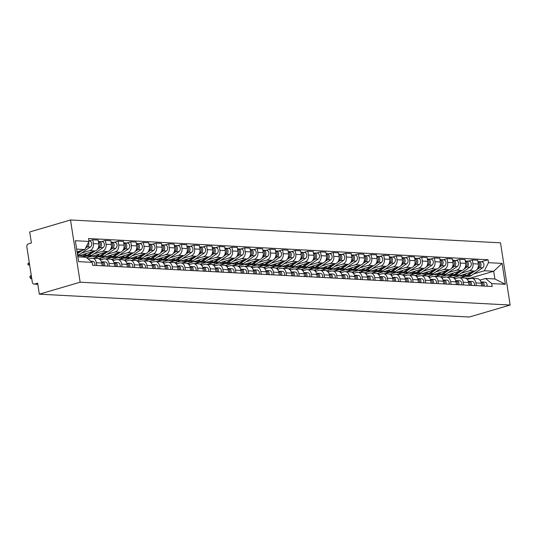 <?xml version="1.0" encoding="UTF-8"?>
<svg xmlns="http://www.w3.org/2000/svg" width="537" height="537" viewBox="0 0 537 537"><rect width="100%" height="100%" fill="white"/><g stroke="black" fill="none" stroke-linecap="round" stroke-linejoin="round"><path stroke-width="0.81" d="M37.798 284.301L34.099 284.107A2.551 1.973 -87 0 1 32.301 282.12L26.85 246.913A2.551 1.973 -87 0 1 28.401 243.852L31.401 242.972L29.696 231.964L70.515 219.982L80.141 282.193L510.15 305.036L469.331 317.018L39.322 294.175L80.141 282.193M510.15 305.036L500.518 242.825L70.515 219.982M34.099 284.107A2.551 1.973 -87 0 0 34.623 284.039L37.785 284.207M39.322 294.175L37.617 283.16L34.623 284.039M453.215 277.649L474.742 271.064A5.873 4.531 -87 0 0 478.306 264.036L477.722 260.237L472.365 259.955L472.956 263.748A5.873 4.531 93 0 1 469.392 270.776L461.082 273.219M475.923 282.912L481.273 283.194A5.873 4.531 -87 0 0 477.138 278.636L471.781 278.354A5.873 4.531 93 0 1 475.923 282.912L476.346 285.657M481.273 283.194L481.696 285.939M468.365 261.13L472.365 259.955M442.199 278.052L441.931 276.307M467.291 279.462L470.587 278.495A5.873 4.531 93 0 1 471.781 278.354M452.852 275.635L447.912 277.085M440.562 276.978L462.089 270.393A5.873 4.531 -87 0 0 465.653 263.365L465.069 259.566L459.712 259.284L460.303 263.076A5.873 4.531 93 0 1 456.739 270.104L448.429 272.548M469.043 285.268L468.62 282.522A5.873 4.531 -87 0 0 464.485 277.965L459.128 277.676A5.873 4.531 93 0 1 463.27 282.24L463.693 284.986M455.718 260.458L459.712 259.284M429.553 277.381L429.278 275.635M454.644 278.784L457.933 277.824A5.873 4.531 93 0 1 459.128 277.676M440.199 274.957L435.259 276.407M427.908 276.307L449.442 269.722A5.873 4.531 -87 0 0 453 262.687L452.416 258.894L447.059 258.612L447.65 262.405A5.873 4.531 93 0 1 444.086 269.433L435.776 271.876M456.396 284.597L455.967 281.851A5.873 4.531 -87 0 0 451.832 277.293L446.475 277.005A5.873 4.531 93 0 1 450.617 281.569L451.04 284.315M443.065 259.787L447.059 258.612M416.9 276.709L416.625 274.964M441.991 278.112L445.28 277.146A5.873 4.531 93 0 1 446.475 277.005M427.546 274.286L422.606 275.736M415.255 275.635L436.789 269.044A5.873 4.531 -87 0 0 440.353 262.016L439.763 258.223L434.413 257.941L434.997 261.734A5.873 4.531 93 0 1 431.433 268.762L423.122 271.205M443.743 283.925L443.314 281.18A5.873 4.531 -87 0 0 439.179 276.615L433.829 276.333A5.873 4.531 93 0 1 437.964 280.891L438.387 283.643M430.412 259.109L434.413 257.941M404.247 276.038L403.978 274.293M429.338 277.441L432.627 276.474A5.873 4.531 93 0 1 433.829 276.333M414.9 273.615L409.953 275.065M402.602 274.964L424.136 268.372A5.873 4.531 -87 0 0 427.7 261.344L427.11 257.552L421.76 257.263L422.344 261.063A5.873 4.531 93 0 1 418.779 268.091L410.469 270.527M431.09 283.254L430.667 280.509A5.873 4.531 -87 0 0 426.526 275.944L421.176 275.662A5.873 4.531 93 0 1 425.311 280.22L425.734 282.965M417.759 258.438L421.76 257.263M391.594 275.36L391.325 273.622M416.685 276.77L419.974 275.803A5.873 4.531 93 0 1 421.176 275.662M402.247 272.944L397.306 274.394M389.949 274.293L411.483 267.701A5.873 4.531 -87 0 0 415.047 260.673L414.457 256.881L409.107 256.592L409.691 260.391A5.873 4.531 93 0 1 406.133 267.419L397.816 269.856M418.437 282.583L418.014 279.831A5.873 4.531 -87 0 0 413.873 275.273L408.523 274.991A5.873 4.531 93 0 1 412.658 279.549L413.087 282.294M405.106 257.767L409.107 256.592M378.941 274.689L378.672 272.944M404.032 276.099L407.321 275.132A5.873 4.531 93 0 1 408.523 274.991M389.594 272.272L384.653 273.722M377.303 273.622L398.83 267.03A5.873 4.531 -87 0 0 402.394 260.002L401.804 256.209L396.454 255.921L397.044 259.72A5.873 4.531 93 0 1 393.48 266.748L385.163 269.185M405.784 281.912L405.361 279.159A5.873 4.531 -87 0 0 401.22 274.602L395.87 274.32A5.873 4.531 93 0 1 400.005 278.878L400.434 281.623M392.453 257.095L396.454 255.921M366.288 274.018L366.019 272.272M391.379 275.427L394.675 274.461A5.873 4.531 93 0 1 395.87 274.32M376.94 271.601L372 273.051M364.65 272.944L386.177 266.359A5.873 4.531 -87 0 0 389.741 259.331L389.157 255.531L383.801 255.25L384.391 259.042A5.873 4.531 93 0 1 380.827 266.077L372.517 268.513M393.131 281.234L392.708 278.488A5.873 4.531 -87 0 0 388.573 273.93L383.217 273.648A5.873 4.531 93 0 1 387.358 278.206L387.781 280.952M379.8 256.424L383.801 255.25M353.635 273.346L353.366 271.601M378.726 274.756L382.022 273.789A5.873 4.531 93 0 1 383.217 273.648M364.287 270.93L359.347 272.38M351.997 272.272L373.524 265.687A5.873 4.531 -87 0 0 377.088 258.659L376.504 254.86L371.148 254.578L371.738 258.371A5.873 4.531 93 0 1 368.174 265.399L359.864 267.842M380.485 280.562L380.055 277.817A5.873 4.531 -87 0 0 375.92 273.259L370.564 272.971A5.873 4.531 93 0 1 374.705 277.535L375.128 280.28M367.154 255.753L371.148 254.578M340.988 272.675L340.713 270.93M366.08 274.085L369.369 273.118A5.873 4.531 93 0 1 370.564 272.971M351.634 270.252L346.694 271.709M339.344 271.601L360.877 265.016A5.873 4.531 -87 0 0 364.435 257.982L363.851 254.189L358.494 253.907L359.085 257.7A5.873 4.531 93 0 1 355.521 264.728L347.211 267.171M367.832 279.891L367.402 277.146A5.873 4.531 -87 0 0 363.267 272.588L357.911 272.299A5.873 4.531 93 0 1 362.052 276.864L362.475 279.609M354.501 255.082L358.494 253.907M328.335 272.004L328.067 270.259M353.427 273.407L356.716 272.447A5.873 4.531 93 0 1 357.911 272.299M338.981 269.581L334.041 271.031M326.691 270.93L348.224 264.345A5.873 4.531 -87 0 0 351.789 257.31L351.198 253.518L345.848 253.236L346.432 257.028A5.873 4.531 93 0 1 342.868 264.056L334.558 266.5M355.179 279.22L354.749 276.474A5.873 4.531 -87 0 0 350.614 271.917L345.264 271.628A5.873 4.531 93 0 1 349.399 276.186L349.822 278.938M341.847 254.41L345.848 253.236M315.682 271.333L315.414 269.587M340.773 272.736L344.063 271.769A5.873 4.531 93 0 1 345.264 271.628M326.335 268.909L321.388 270.359M314.038 270.259L335.571 263.667A5.873 4.531 -87 0 0 339.136 256.639L338.545 252.846L333.195 252.565L333.779 256.357A5.873 4.531 93 0 1 330.215 263.385L321.905 265.822M342.525 278.549L342.103 275.803A5.873 4.531 -87 0 0 337.961 271.239L332.611 270.957A5.873 4.531 93 0 1 336.746 275.515L337.176 278.267M329.194 253.733L333.195 252.565M303.029 270.661L302.761 268.916M328.12 272.064L331.41 271.098A5.873 4.531 93 0 1 332.611 270.957M313.682 268.238L308.741 269.688M301.391 269.587L322.918 262.996A5.873 4.531 -87 0 0 326.483 255.968L325.892 252.175L320.542 251.887L321.126 255.686A5.873 4.531 93 0 1 317.568 262.714L309.252 265.15M329.872 277.877L329.45 275.132A5.873 4.531 -87 0 0 325.308 270.567L319.958 270.286A5.873 4.531 93 0 1 324.093 274.843L324.523 277.589M316.541 253.061L320.542 251.887M290.376 269.983L290.108 268.245M315.467 271.393L318.763 270.426A5.873 4.531 93 0 1 319.958 270.286M301.029 267.567L296.088 269.017M288.738 268.916L310.265 262.325A5.873 4.531 -87 0 0 313.83 255.297L313.246 251.504L307.889 251.215L308.48 255.015A5.873 4.531 93 0 1 304.915 262.043L296.605 264.479M317.219 277.206L316.796 274.454A5.873 4.531 -87 0 0 312.662 269.896L307.305 269.614A5.873 4.531 93 0 1 311.447 274.172L311.869 276.917M303.888 252.39L307.889 251.215M277.723 269.312L277.454 267.567M302.814 270.722L306.11 269.755A5.873 4.531 93 0 1 307.305 269.614M288.376 266.896L283.435 268.346M276.085 268.245L297.612 261.653A5.873 4.531 -87 0 0 301.176 254.625L300.592 250.826L295.236 250.544L295.827 254.337A5.873 4.531 93 0 1 292.262 261.371L283.952 263.808M304.566 276.535L304.143 273.783A5.873 4.531 -87 0 0 300.008 269.225L294.652 268.943A5.873 4.531 93 0 1 298.794 273.501L299.216 276.246M291.235 251.719L295.236 250.544M265.077 268.641L264.801 266.896M290.168 270.051L293.457 269.084A5.873 4.531 93 0 1 294.652 268.943M275.723 266.224L270.782 267.674M263.432 267.567L284.959 260.982A5.873 4.531 -87 0 0 288.523 253.954L287.939 250.155L282.583 249.873L283.174 253.665A5.873 4.531 93 0 1 279.609 260.7L271.299 263.137M291.92 275.857L291.49 273.111A5.873 4.531 -87 0 0 287.355 268.554L281.999 268.272A5.873 4.531 93 0 1 286.14 272.83L286.563 275.575M278.589 251.048L282.583 249.873M252.424 267.97L252.148 266.224M277.515 269.379L280.804 268.413A5.873 4.531 93 0 1 281.999 268.272M263.07 265.553L258.129 267.003M250.779 266.896L272.313 260.311A5.873 4.531 -87 0 0 275.877 253.283L275.286 249.483L269.936 249.202L270.52 252.994A5.873 4.531 93 0 1 266.956 260.022L258.646 262.465M279.267 275.186L278.837 272.44A5.873 4.531 -87 0 0 274.702 267.882L269.352 267.594A5.873 4.531 93 0 1 273.487 272.158L273.91 274.904M265.936 250.376L269.936 249.202M239.77 267.298L239.502 265.553M264.862 268.701L268.151 267.741A5.873 4.531 93 0 1 269.352 267.594M250.423 264.875L245.476 266.325M238.126 266.224L259.66 259.639A5.873 4.531 -87 0 0 263.224 252.605L262.633 248.812L257.283 248.53L257.867 252.323A5.873 4.531 93 0 1 254.303 259.351L245.993 261.794M266.614 274.514L266.191 271.769A5.873 4.531 -87 0 0 262.049 267.211L256.699 266.923A5.873 4.531 93 0 1 260.834 271.487L261.257 274.232M253.283 249.705L257.283 248.53M227.117 266.627L226.849 264.882M252.209 268.03L255.498 267.064A5.873 4.531 93 0 1 256.699 266.923M237.77 264.204L232.83 265.654M225.473 265.553L247.007 258.962A5.873 4.531 -87 0 0 250.571 251.934L249.98 248.141L244.63 247.859L245.214 251.652A5.873 4.531 93 0 1 241.657 258.68L233.34 261.123M253.961 273.843L253.538 271.098A5.873 4.531 -87 0 0 249.396 266.54L244.046 266.251A5.873 4.531 93 0 1 248.181 270.809L248.611 273.561M240.63 249.027L244.63 247.859M214.464 265.956L214.196 264.211M239.556 267.359L242.845 266.392A5.873 4.531 93 0 1 244.046 266.251M225.117 263.533L220.177 264.983M212.827 264.882L234.354 258.29A5.873 4.531 -87 0 0 237.918 251.262L237.327 247.47L231.977 247.181L232.568 250.98A5.873 4.531 93 0 1 229.004 258.008L220.687 260.445M241.308 273.172L240.885 270.426A5.873 4.531 -87 0 0 236.743 265.862L231.393 265.58A5.873 4.531 93 0 1 235.528 270.138L235.958 272.883M227.977 248.356L231.977 247.181M201.811 265.285L201.543 263.539M226.903 266.688L230.198 265.721A5.873 4.531 93 0 1 231.393 265.58M212.464 262.862L207.524 264.311M200.173 264.211L221.7 257.619A5.873 4.531 -87 0 0 225.265 250.591L224.681 246.798L219.324 246.51L219.915 250.309A5.873 4.531 93 0 1 216.351 257.337L208.041 259.774M228.655 272.501L228.232 269.755A5.873 4.531 -87 0 0 224.097 265.191L218.74 264.909A5.873 4.531 93 0 1 222.882 269.467L223.305 272.212M215.324 247.685L219.324 246.51M189.158 264.607L188.89 262.862M214.25 266.016L217.545 265.05A5.873 4.531 93 0 1 218.74 264.909M199.811 262.19L194.871 263.64M187.52 263.539L209.047 256.948A5.873 4.531 -87 0 0 212.612 249.92L212.028 246.127L206.671 245.839L207.262 249.638A5.873 4.531 93 0 1 203.698 256.666L195.387 259.103M216.008 271.829L215.579 269.077A5.873 4.531 -87 0 0 211.444 264.519L206.087 264.238A5.873 4.531 93 0 1 210.229 268.795L210.652 271.541M202.677 247.013L206.671 245.839M176.512 263.935L176.237 262.19M201.603 265.345L204.892 264.379A5.873 4.531 93 0 1 206.087 264.238M187.158 261.519L182.218 262.969M174.867 262.862L196.401 256.277A5.873 4.531 -87 0 0 199.959 249.249L199.375 245.449L194.018 245.167L194.609 248.96A5.873 4.531 93 0 1 191.044 255.995L182.734 258.431M203.355 271.151L202.926 268.406A5.873 4.531 -87 0 0 198.791 263.848L193.434 263.566A5.873 4.531 93 0 1 197.576 268.124L197.999 270.87M190.024 246.342L194.018 245.167M163.859 263.264L163.59 261.519M188.95 264.674L192.239 263.707A5.873 4.531 93 0 1 193.434 263.566M174.505 260.848L169.564 262.298M162.214 262.19L183.748 255.605A5.873 4.531 -87 0 0 187.312 248.577L186.722 244.778L181.372 244.496L181.956 248.289A5.873 4.531 93 0 1 178.391 255.317L170.081 257.76M190.702 270.48L190.273 267.735A5.873 4.531 -87 0 0 186.138 263.177L180.788 262.888A5.873 4.531 93 0 1 184.923 267.453L185.346 270.198M177.371 245.671L181.372 244.496M151.206 262.593L150.937 260.848M176.297 264.003L179.586 263.036A5.873 4.531 93 0 1 180.788 262.888M161.859 260.177L156.911 261.626M149.561 261.519L171.095 254.934A5.873 4.531 -87 0 0 174.659 247.906L174.069 244.107L168.719 243.825L169.303 247.617A5.873 4.531 93 0 1 165.738 254.645L157.428 257.089M178.049 269.809L177.626 267.064A5.873 4.531 -87 0 0 173.485 262.506L168.135 262.217A5.873 4.531 93 0 1 172.27 266.782L172.699 269.527M164.718 245L168.719 243.825M138.553 261.922L138.284 260.177M163.644 263.325L166.933 262.365A5.873 4.531 93 0 1 168.135 262.217M149.205 259.499L144.265 260.948M136.915 260.848L158.442 254.263A5.873 4.531 -87 0 0 162.006 247.228L161.415 243.436L156.066 243.154L156.65 246.946A5.873 4.531 93 0 1 153.092 253.974L144.775 256.418M165.396 269.138L164.973 266.392A5.873 4.531 -87 0 0 160.832 261.834L155.482 261.546A5.873 4.531 93 0 1 159.617 266.104L160.046 268.856M152.065 244.328L156.066 243.154M125.9 261.25L125.631 259.505M150.991 262.653L154.28 261.687A5.873 4.531 93 0 1 155.482 261.546M136.552 258.827L131.612 260.277M124.262 260.177L145.789 253.585A5.873 4.531 -87 0 0 149.353 246.557L148.762 242.764L143.413 242.482L144.003 246.275A5.873 4.531 93 0 1 140.439 253.303L132.122 255.74M152.743 268.466L152.32 265.721A5.873 4.531 -87 0 0 148.178 261.157L142.829 260.875A5.873 4.531 93 0 1 146.963 265.432L147.393 268.185M139.412 243.65L143.413 242.482M113.247 260.579L112.978 258.834M138.338 261.982L141.634 261.016A5.873 4.531 93 0 1 142.829 260.875M123.899 258.156L118.959 259.606M111.609 259.505L133.136 252.914A5.873 4.531 -87 0 0 136.7 245.886L136.116 242.093L130.76 241.804L131.35 245.604A5.873 4.531 93 0 1 127.786 252.632L119.476 255.068M140.09 267.795L139.667 265.05A5.873 4.531 -87 0 0 135.532 260.485L130.176 260.203A5.873 4.531 93 0 1 134.317 264.761L134.74 267.507M126.759 242.979L130.76 241.804M100.594 259.901L100.325 258.163M125.685 261.311L128.981 260.344A5.873 4.531 93 0 1 130.176 260.203M111.246 257.485L106.306 258.935M98.956 258.834L120.483 252.242A5.873 4.531 -87 0 0 124.047 245.214L123.463 241.422L118.106 241.133L118.697 244.932A5.873 4.531 93 0 1 115.133 251.96L106.823 254.397M127.444 267.124L127.014 264.372A5.873 4.531 -87 0 0 122.879 259.814L117.522 259.532A5.873 4.531 93 0 1 121.664 264.09L122.087 266.835M114.112 242.308L118.106 241.133M87.873 258.774L87.672 257.485M113.038 260.64L116.328 259.673A5.873 4.531 93 0 1 117.522 259.532M98.593 256.814L93.653 258.263M86.672 257.78L107.836 251.571A5.873 4.531 -87 0 0 111.394 244.543L110.81 240.751L105.46 240.462L106.044 244.254A5.873 4.531 93 0 1 102.48 251.289L94.17 253.726M114.79 266.453L114.361 263.701A5.873 4.531 -87 0 0 110.226 259.143L104.869 258.861A5.873 4.531 93 0 1 109.011 263.419L109.434 266.164M101.459 241.637L105.46 240.462M100.385 259.968L103.675 259.002A5.873 4.531 93 0 1 104.869 258.861M85.94 256.142L82.732 257.082M77.704 256.028L95.183 250.9A5.873 4.531 -87 0 0 98.748 243.872L98.157 240.073L92.807 239.791L93.391 243.583A5.873 4.531 93 0 1 89.827 250.618L81.517 253.055M102.137 265.775L101.715 263.029A5.873 4.531 -87 0 0 97.573 258.472L92.223 258.19A5.873 4.531 93 0 1 96.358 262.747L96.781 265.493M88.88 240.945L92.807 239.791M88.303 259.129L91.022 258.331A5.873 4.531 93 0 1 92.223 258.19M98.915 258.572L98.043 258.525M111.568 259.243L110.696 259.196M124.222 259.921L123.342 259.874M136.875 260.593L135.995 260.546M149.521 261.264L148.648 261.217M162.174 261.935L161.301 261.888M174.827 262.606L173.954 262.559M187.48 263.278L186.608 263.231M200.133 263.949L199.261 263.902M212.786 264.62L211.907 264.58M225.439 265.298L224.56 265.251M238.086 265.969L237.213 265.922M250.739 266.641L249.866 266.594M263.392 267.312L262.519 267.265M276.045 267.983L275.172 267.936M288.698 268.654L287.819 268.607M301.351 269.326L300.472 269.279M313.997 270.004L313.125 269.957M326.65 270.675L325.778 270.628M339.303 271.346L338.431 271.299M351.957 272.017L351.084 271.97M364.61 272.689L363.737 272.642M377.263 273.36L376.383 273.313M389.916 274.031L389.036 273.984M402.562 274.702L401.689 274.662M415.215 275.38L414.342 275.333M427.868 276.052L426.996 276.005M440.521 276.723L439.649 276.676M453.174 277.394L452.295 277.347M469.868 278.703L469.801 278.28L493.691 271.266L484.361 270.769L473.728 273.89M465.505 276.307L460.565 277.757M469.801 278.28L464.948 278.018M479.944 280.133L485.555 278.481L494.886 278.978L493.691 271.266L502.095 263.392L505.33 284.295L491.704 283.576L485.555 278.481M77.825 256.82L86.048 257.257L92.189 262.351L92.646 265.271L492.161 286.496L491.704 283.576M92.189 262.351L78.57 261.626L75.334 240.724L88.954 241.449L84.853 249.544L76.63 249.108M484.361 270.769L488.469 262.674L488.019 259.747L88.504 238.522L88.954 241.449M488.469 262.674L502.095 263.392M77.053 251.833L84.853 249.544M481.018 261.801L488.019 259.747M454.852 278.723L454.584 276.978M505.33 284.295L494.886 278.978M480.971 281.965A3.195 2.463 93 0 1 482.696 285.993A1.53 1.181 93 0 0 482.776 284.388M480.951 281.912L481.904 281.959A3.195 2.463 93 0 1 484.072 286.067M480.944 281.905L484.824 282.12A3.195 2.463 93 0 1 486.992 286.221M479.548 265.734A1.53 1.181 -87 0 0 479.635 264.11M464.633 276.206A7.659 5.914 -87 0 0 465.324 276.293A7.659 5.914 -87 0 0 468.371 275.4L474.721 271.071M465.324 276.293L468.244 276.448A7.659 5.914 -87 0 0 471.291 275.555L482.615 267.835A3.195 2.463 -87 0 0 483.931 264.311A3.195 2.463 -87 0 0 481.682 261.834L478.762 261.68A3.195 2.463 -87 0 0 478.111 261.761L478.024 261.754M476.896 269.587L479.695 267.681A3.195 2.463 -87 0 0 481.011 264.157A3.195 2.463 -87 0 0 478.762 261.68M459.249 275.609A7.659 5.914 -87 0 0 461.021 276.065L463.941 276.219A7.659 5.914 -87 0 0 466.989 275.327L472.117 271.836M461.021 276.065A7.659 5.914 -87 0 0 464.069 275.172L466.586 273.461M477.883 267.903L478.313 267.607A3.195 2.463 -87 0 0 479.675 264.452A3.195 2.463 -87 0 0 477.95 261.727M468.318 281.294A3.195 2.463 93 0 1 470.043 285.322A1.53 1.181 93 0 0 470.123 283.717M468.298 281.24L469.251 281.287A3.195 2.463 93 0 1 471.419 285.395M468.298 281.234L472.171 281.442A3.195 2.463 93 0 1 474.339 285.55M455.665 280.623A3.195 2.463 93 0 1 457.39 284.65A1.53 1.181 93 0 0 457.47 283.046M461.686 284.878A3.195 2.463 93 0 0 459.518 280.77L456.598 280.616A3.195 2.463 93 0 1 458.766 284.724M466.895 265.063A1.53 1.181 -87 0 0 466.982 263.432M451.986 275.535A7.659 5.914 -87 0 0 452.671 275.622A7.659 5.914 -87 0 0 455.718 274.729L462.075 270.4M452.671 275.622L455.591 275.776A7.659 5.914 -87 0 0 458.638 274.884L469.962 267.164A3.195 2.463 -87 0 0 471.278 263.64A3.195 2.463 -87 0 0 469.029 261.163L466.109 261.009A3.195 2.463 -87 0 0 465.458 261.083L465.371 261.083M464.243 268.916L467.042 267.01A3.195 2.463 -87 0 0 468.358 263.486A3.195 2.463 -87 0 0 466.109 261.009M446.596 274.937A7.659 5.914 -87 0 0 448.368 275.394L451.288 275.548A7.659 5.914 -87 0 0 454.342 274.655L459.464 271.165M448.368 275.394A7.659 5.914 -87 0 0 451.422 274.494L453.933 272.783M465.23 267.231L465.666 266.936A3.195 2.463 -87 0 0 467.022 263.781A3.195 2.463 -87 0 0 465.297 261.049M454.242 264.392A1.53 1.181 -87 0 0 454.329 262.761M439.333 274.863A7.659 5.914 -87 0 0 440.018 274.951A7.659 5.914 -87 0 0 443.065 274.051L449.422 269.722L444.086 269.433M440.018 274.951L442.938 275.105A7.659 5.914 -87 0 0 445.985 274.206L457.309 266.493A3.195 2.463 -87 0 0 458.625 262.969A3.195 2.463 -87 0 0 456.376 260.492L453.456 260.338A3.195 2.463 -87 0 0 452.805 260.411L452.718 260.411M451.59 268.245L454.389 266.339A3.195 2.463 -87 0 0 455.705 262.815A3.195 2.463 -87 0 0 453.456 260.338M433.943 274.266A7.659 5.914 -87 0 0 435.722 274.722L438.642 274.877A7.659 5.914 -87 0 0 441.689 273.977L446.811 270.494M435.722 274.722A7.659 5.914 -87 0 0 438.769 273.823L441.28 272.111M452.577 266.56L453.013 266.265A3.195 2.463 -87 0 0 454.369 263.11A3.195 2.463 -87 0 0 452.644 260.378M443.012 279.952A3.195 2.463 93 0 1 444.737 283.979A1.53 1.181 93 0 0 444.817 282.368M449.039 284.207A3.195 2.463 93 0 0 446.871 280.099L443.951 279.945A3.195 2.463 93 0 1 446.119 284.053M430.359 279.274A3.195 2.463 93 0 1 432.084 283.308A1.53 1.181 93 0 0 432.164 281.697M436.386 283.536A3.195 2.463 93 0 0 434.218 279.428L431.298 279.274A3.195 2.463 93 0 1 433.466 283.382M417.705 278.602A3.195 2.463 93 0 1 419.437 282.637A1.53 1.181 93 0 0 419.518 281.026M423.733 282.865A3.195 2.463 93 0 0 421.565 278.757L418.645 278.602A3.195 2.463 93 0 1 420.813 282.71M441.595 263.721A1.53 1.181 -87 0 0 441.683 262.09M426.68 274.192A7.659 5.914 -87 0 0 427.365 274.279A7.659 5.914 -87 0 0 430.412 273.38L436.769 269.05L431.433 268.762M427.365 274.279L430.285 274.434A7.659 5.914 -87 0 0 433.332 273.534L444.656 265.822A3.195 2.463 -87 0 0 445.972 262.298A3.195 2.463 -87 0 0 443.723 259.821L440.803 259.666A3.195 2.463 -87 0 0 440.152 259.74L440.065 259.74M438.937 267.574L441.736 265.667A3.195 2.463 -87 0 0 443.052 262.143A3.195 2.463 -87 0 0 440.803 259.666M421.297 273.595A7.659 5.914 -87 0 0 423.069 274.051L425.989 274.206A7.659 5.914 -87 0 0 429.036 273.306L434.158 269.816M423.069 274.051A7.659 5.914 -87 0 0 426.116 273.152L428.627 271.44M439.924 265.889L440.36 265.593A3.195 2.463 -87 0 0 441.716 262.439A3.195 2.463 -87 0 0 439.991 259.707M428.942 263.049A1.53 1.181 -87 0 0 429.029 261.418M414.027 273.514A7.659 5.914 -87 0 0 414.712 273.608A7.659 5.914 -87 0 0 417.759 272.709L424.116 268.379L418.779 268.091M414.712 273.608L417.632 273.763A7.659 5.914 -87 0 0 420.679 272.863L432.003 265.15A3.195 2.463 -87 0 0 433.325 261.626A3.195 2.463 -87 0 0 431.077 259.149L428.157 258.995A3.195 2.463 -87 0 0 427.506 259.069L427.412 259.062M426.284 266.902L429.083 264.996A3.195 2.463 -87 0 0 430.406 261.472A3.195 2.463 -87 0 0 428.157 258.995M408.644 272.924A7.659 5.914 -87 0 0 410.416 273.38L413.336 273.534A7.659 5.914 -87 0 0 416.383 272.635L421.505 269.144M410.416 273.38A7.659 5.914 -87 0 0 413.463 272.481L415.974 270.769M427.271 265.218L427.707 264.922A3.195 2.463 -87 0 0 429.063 261.761A3.195 2.463 -87 0 0 427.338 259.035M416.289 262.378A1.53 1.181 -87 0 0 416.376 260.747M401.374 272.843A7.659 5.914 -87 0 0 402.059 272.937A7.659 5.914 -87 0 0 405.113 272.037L411.463 267.708L406.133 267.419M402.059 272.937L404.979 273.091A7.659 5.914 -87 0 0 408.033 272.192L419.35 264.479A3.195 2.463 -87 0 0 420.672 260.948A3.195 2.463 -87 0 0 418.424 258.478L415.504 258.317A3.195 2.463 -87 0 0 414.853 258.398L414.765 258.391M413.631 266.231L416.437 264.325A3.195 2.463 -87 0 0 417.752 260.794A3.195 2.463 -87 0 0 415.504 258.317M395.991 272.252A7.659 5.914 -87 0 0 397.763 272.709L400.683 272.863A7.659 5.914 -87 0 0 403.73 271.964L408.852 268.473M397.763 272.709A7.659 5.914 -87 0 0 400.81 271.809L403.327 270.098M414.618 264.546L415.054 264.251A3.195 2.463 -87 0 0 416.41 261.089A3.195 2.463 -87 0 0 414.692 258.364M405.052 277.931A3.195 2.463 93 0 1 406.784 281.959A1.53 1.181 93 0 0 406.865 280.354M411.08 282.187A3.195 2.463 93 0 0 408.912 278.085L405.992 277.931A3.195 2.463 93 0 1 408.16 282.032M403.636 261.707A1.53 1.181 -87 0 0 403.723 260.076M388.721 272.172A7.659 5.914 -87 0 0 389.412 272.259A7.659 5.914 -87 0 0 392.46 271.366L398.81 267.037L393.48 266.748M389.412 272.259L392.332 272.42A7.659 5.914 -87 0 0 395.38 271.521L406.704 263.808A3.195 2.463 -87 0 0 408.019 260.277A3.195 2.463 -87 0 0 405.771 257.8L402.851 257.646A3.195 2.463 -87 0 0 402.2 257.726L402.112 257.72M400.985 265.56L403.784 263.647A3.195 2.463 -87 0 0 405.099 260.123A3.195 2.463 -87 0 0 402.851 257.646M383.337 271.574A7.659 5.914 -87 0 0 385.11 272.031L388.029 272.192A7.659 5.914 -87 0 0 391.077 271.292L396.199 267.802M385.11 272.031A7.659 5.914 -87 0 0 388.157 271.138L390.674 269.426M401.971 263.875L402.401 263.58A3.195 2.463 -87 0 0 403.757 260.418A3.195 2.463 -87 0 0 402.038 257.693M392.406 277.26A3.195 2.463 93 0 1 394.131 281.287A1.53 1.181 93 0 0 394.212 279.683M398.427 281.516A3.195 2.463 93 0 0 396.259 277.414L393.339 277.253A3.195 2.463 93 0 1 395.507 281.361M390.983 261.029A1.53 1.181 -87 0 0 391.07 259.405M376.068 271.5A7.659 5.914 -87 0 0 376.759 271.588A7.659 5.914 -87 0 0 379.807 270.695L386.163 266.365L380.827 266.077M376.759 271.588L379.679 271.742A7.659 5.914 -87 0 0 382.727 270.849L394.051 263.13A3.195 2.463 -87 0 0 395.366 259.606A3.195 2.463 -87 0 0 393.118 257.129L390.198 256.975A3.195 2.463 -87 0 0 389.547 257.055L389.459 257.048M388.332 264.889L391.131 262.976A3.195 2.463 -87 0 0 392.446 259.452A3.195 2.463 -87 0 0 390.198 256.975M370.684 270.903A7.659 5.914 -87 0 0 372.456 271.36L375.376 271.514A7.659 5.914 -87 0 0 378.431 270.621L383.552 267.131M372.456 271.36A7.659 5.914 -87 0 0 375.511 270.467L378.021 268.755M389.318 263.197L389.748 262.902A3.195 2.463 -87 0 0 391.111 259.747A3.195 2.463 -87 0 0 389.385 257.022M379.753 276.589A3.195 2.463 93 0 1 381.478 280.616A1.53 1.181 93 0 0 381.559 279.012M385.774 280.844A3.195 2.463 93 0 0 383.606 276.736L380.686 276.582A3.195 2.463 93 0 1 382.854 280.69M378.33 260.358A1.53 1.181 -87 0 0 378.417 258.727M363.421 270.829A7.659 5.914 -87 0 0 364.106 270.917A7.659 5.914 -87 0 0 367.154 270.024L373.51 265.694L368.174 265.399M364.106 270.917L367.026 271.071A7.659 5.914 -87 0 0 370.074 270.178L381.398 262.459A3.195 2.463 -87 0 0 382.713 258.935A3.195 2.463 -87 0 0 380.464 256.458L377.545 256.303A3.195 2.463 -87 0 0 376.893 256.384L376.806 256.377M375.678 264.211L378.478 262.304A3.195 2.463 -87 0 0 379.793 258.78A3.195 2.463 -87 0 0 377.545 256.303M358.031 270.232A7.659 5.914 -87 0 0 359.81 270.688L362.73 270.843A7.659 5.914 -87 0 0 365.778 269.95L370.899 266.459M359.81 270.688A7.659 5.914 -87 0 0 362.858 269.796L365.368 268.077M376.665 262.526L377.102 262.231A3.195 2.463 -87 0 0 378.457 259.076A3.195 2.463 -87 0 0 376.732 256.35M367.1 275.917A3.195 2.463 93 0 1 368.825 279.945A1.53 1.181 93 0 0 368.906 278.341M373.128 280.173A3.195 2.463 93 0 0 370.953 276.065L368.033 275.911A3.195 2.463 93 0 1 370.208 280.019M365.684 259.686A1.53 1.181 -87 0 0 365.764 258.055M350.768 270.158A7.659 5.914 -87 0 0 351.453 270.245A7.659 5.914 -87 0 0 354.501 269.346L360.857 265.016L355.521 264.728M351.453 270.245L354.373 270.4A7.659 5.914 -87 0 0 357.42 269.507L368.744 261.788A3.195 2.463 -87 0 0 370.06 258.263A3.195 2.463 -87 0 0 367.811 255.787L364.892 255.632A3.195 2.463 -87 0 0 364.24 255.706L364.153 255.706M363.025 263.539L365.825 261.633A3.195 2.463 -87 0 0 367.14 258.109A3.195 2.463 -87 0 0 364.892 255.632M345.385 269.561A7.659 5.914 -87 0 0 347.157 270.017L350.077 270.171A7.659 5.914 -87 0 0 353.124 269.279L358.246 265.788M347.157 270.017A7.659 5.914 -87 0 0 350.205 269.118L352.715 267.406M364.012 261.855L364.448 261.559A3.195 2.463 -87 0 0 365.804 258.404A3.195 2.463 -87 0 0 364.079 255.672M354.447 275.246A3.195 2.463 93 0 1 356.172 279.274A1.53 1.181 93 0 0 356.253 277.663M360.475 279.502A3.195 2.463 93 0 0 358.307 275.394L355.387 275.239A3.195 2.463 93 0 1 357.555 279.347M353.031 259.015A1.53 1.181 -87 0 0 353.118 257.384M338.115 269.487A7.659 5.914 -87 0 0 338.8 269.574A7.659 5.914 -87 0 0 341.847 268.675L348.204 264.345L342.868 264.056M338.8 269.574L341.72 269.728A7.659 5.914 -87 0 0 344.767 268.829L356.091 261.116A3.195 2.463 -87 0 0 357.407 257.592A3.195 2.463 -87 0 0 355.158 255.115L352.245 254.961A3.195 2.463 -87 0 0 351.594 255.035L351.5 255.035M350.372 262.868L353.171 260.962A3.195 2.463 -87 0 0 354.487 257.438A3.195 2.463 -87 0 0 352.245 254.961M332.732 268.889A7.659 5.914 -87 0 0 334.504 269.346L337.424 269.5A7.659 5.914 -87 0 0 340.471 268.601L345.593 265.11M334.504 269.346A7.659 5.914 -87 0 0 337.551 268.446L340.062 266.735M351.359 261.183L351.795 260.888A3.195 2.463 -87 0 0 353.151 257.733A3.195 2.463 -87 0 0 351.426 255.001M341.794 274.568A3.195 2.463 93 0 1 343.519 278.602A1.53 1.181 93 0 0 343.599 276.991M347.822 278.831A3.195 2.463 93 0 0 345.653 274.722L342.734 274.568A3.195 2.463 93 0 1 344.902 278.676M340.377 258.344A1.53 1.181 -87 0 0 340.465 256.713M325.462 268.815A7.659 5.914 -87 0 0 326.147 268.903A7.659 5.914 -87 0 0 329.201 268.003L335.551 263.674L330.215 263.385M326.147 268.903L329.067 269.057A7.659 5.914 -87 0 0 332.114 268.158L343.438 260.445A3.195 2.463 -87 0 0 344.761 256.921A3.195 2.463 -87 0 0 342.512 254.444L339.592 254.29A3.195 2.463 -87 0 0 338.941 254.363L338.847 254.357M337.719 262.197L340.518 260.291A3.195 2.463 -87 0 0 341.841 256.767A3.195 2.463 -87 0 0 339.592 254.29M320.079 268.218A7.659 5.914 -87 0 0 321.851 268.675L324.771 268.829A7.659 5.914 -87 0 0 327.818 267.929L332.94 264.439M321.851 268.675A7.659 5.914 -87 0 0 324.898 267.775L327.416 266.063M338.706 260.512L339.142 260.217A3.195 2.463 -87 0 0 340.498 257.055A3.195 2.463 -87 0 0 338.773 254.33M329.141 273.897A3.195 2.463 93 0 1 330.873 277.931M330.953 276.32A1.53 1.181 93 0 1 330.879 277.931M335.169 278.159A3.195 2.463 93 0 0 333 274.051L330.08 273.897A3.195 2.463 93 0 1 332.249 278.005M327.724 257.673A1.53 1.181 -87 0 0 327.812 256.042M312.809 268.138A7.659 5.914 -87 0 0 313.501 268.232A7.659 5.914 -87 0 0 316.548 267.332L322.898 263.002L317.568 262.714M313.501 268.232L316.414 268.386A7.659 5.914 -87 0 0 319.468 267.486L330.792 259.774A3.195 2.463 -87 0 0 332.108 256.25A3.195 2.463 -87 0 0 329.859 253.773L326.939 253.618A3.195 2.463 -87 0 0 326.288 253.692L326.201 253.686M325.066 261.526L327.872 259.619A3.195 2.463 -87 0 0 329.188 256.089A3.195 2.463 -87 0 0 326.939 253.618M307.426 267.547A7.659 5.914 -87 0 0 309.198 268.003L312.118 268.158A7.659 5.914 -87 0 0 315.165 267.258L320.287 263.768M309.198 268.003A7.659 5.914 -87 0 0 312.245 267.104L314.763 265.392M326.06 259.841L326.489 259.546A3.195 2.463 -87 0 0 327.845 256.384A3.195 2.463 -87 0 0 326.127 253.659M316.494 273.226A3.195 2.463 93 0 1 318.219 277.26M318.3 275.649A1.53 1.181 93 0 1 318.226 277.26M322.515 277.488A3.195 2.463 93 0 0 320.347 273.38L317.427 273.226A3.195 2.463 93 0 1 319.596 277.327M315.071 257.001A1.53 1.181 -87 0 0 315.159 255.37M300.156 267.466A7.659 5.914 -87 0 0 300.848 267.56A7.659 5.914 -87 0 0 303.895 266.661L310.245 262.331L304.915 262.043M300.848 267.56L303.767 267.715A7.659 5.914 -87 0 0 306.815 266.815L318.139 259.103A3.195 2.463 -87 0 0 319.455 255.572A3.195 2.463 -87 0 0 317.206 253.095L314.286 252.94A3.195 2.463 -87 0 0 313.635 253.021L313.548 253.014M312.42 260.854L315.219 258.948A3.195 2.463 -87 0 0 316.535 255.417A3.195 2.463 -87 0 0 314.286 252.94M294.773 266.876A7.659 5.914 -87 0 0 296.545 267.332L299.465 267.486A7.659 5.914 -87 0 0 302.512 266.587L307.634 263.096M296.545 267.332A7.659 5.914 -87 0 0 299.592 266.433L302.109 264.721M313.407 259.17L313.836 258.874A3.195 2.463 -87 0 0 315.192 255.713A3.195 2.463 -87 0 0 313.474 252.987M303.841 272.554A3.195 2.463 93 0 1 305.566 276.582M305.647 274.978A1.53 1.181 93 0 1 305.573 276.582M309.862 276.81A3.195 2.463 93 0 0 307.694 272.709L304.774 272.554A3.195 2.463 93 0 1 306.942 276.656M302.418 256.324A1.53 1.181 -87 0 0 302.506 254.699M287.51 266.795A7.659 5.914 -87 0 0 288.194 266.882A7.659 5.914 -87 0 0 291.242 265.99L297.599 261.66L292.262 261.371M288.194 266.882L291.114 267.037A7.659 5.914 -87 0 0 294.162 266.144L305.486 258.425A3.195 2.463 -87 0 0 306.802 254.9A3.195 2.463 -87 0 0 304.553 252.424L301.633 252.269A3.195 2.463 -87 0 0 300.982 252.35L300.895 252.343M299.767 260.183L302.566 258.27A3.195 2.463 -87 0 0 303.882 254.746A3.195 2.463 -87 0 0 301.633 252.269M282.12 266.198A7.659 5.914 -87 0 0 283.892 266.654L286.812 266.808A7.659 5.914 -87 0 0 289.866 265.916L294.988 262.425M283.892 266.654A7.659 5.914 -87 0 0 286.946 265.761L289.456 264.05M300.754 258.498L301.183 258.196A3.195 2.463 -87 0 0 302.546 255.041A3.195 2.463 -87 0 0 300.821 252.316M291.188 271.883A3.195 2.463 93 0 1 292.913 275.911M292.994 274.306A1.53 1.181 93 0 1 292.92 275.911M297.209 276.139A3.195 2.463 93 0 0 295.041 272.037L292.121 271.876A3.195 2.463 93 0 1 294.289 275.984M289.765 255.652A1.53 1.181 -87 0 0 289.852 254.028M274.857 266.124A7.659 5.914 -87 0 0 275.541 266.211A7.659 5.914 -87 0 0 278.589 265.318L284.946 260.989L279.609 260.7M275.541 266.211L278.461 266.365A7.659 5.914 -87 0 0 281.509 265.473L292.833 257.753A3.195 2.463 -87 0 0 294.148 254.229A3.195 2.463 -87 0 0 291.9 251.752L288.98 251.598A3.195 2.463 -87 0 0 288.329 251.678L288.241 251.672M287.114 259.512L289.913 257.599A3.195 2.463 -87 0 0 291.229 254.075A3.195 2.463 -87 0 0 288.98 251.598M269.467 265.526A7.659 5.914 -87 0 0 271.245 265.983L274.165 266.137A7.659 5.914 -87 0 0 277.213 265.244L282.334 261.754M271.245 265.983A7.659 5.914 -87 0 0 274.293 265.09L276.803 263.378M288.101 257.82L288.537 257.525A3.195 2.463 -87 0 0 289.893 254.37A3.195 2.463 -87 0 0 288.168 251.645M278.535 271.212A3.195 2.463 93 0 1 280.26 275.239M280.341 273.635A1.53 1.181 93 0 1 280.267 275.239M284.563 275.468A3.195 2.463 93 0 0 282.388 271.36L279.475 271.205A3.195 2.463 93 0 1 281.643 275.313M277.119 254.981A1.53 1.181 -87 0 0 277.206 253.35M262.204 265.453A7.659 5.914 -87 0 0 262.888 265.54A7.659 5.914 -87 0 0 265.936 264.647L272.293 260.317M262.888 265.54L265.808 265.694A7.659 5.914 -87 0 0 268.856 264.801L280.18 257.082A3.195 2.463 -87 0 0 281.495 253.558A3.195 2.463 -87 0 0 279.247 251.081L276.327 250.927A3.195 2.463 -87 0 0 275.676 251.001L275.588 251.001M274.461 258.834L277.26 256.928A3.195 2.463 -87 0 0 278.575 253.404A3.195 2.463 -87 0 0 276.327 250.927M256.82 264.855A7.659 5.914 -87 0 0 258.592 265.312L261.512 265.466A7.659 5.914 -87 0 0 264.56 264.573L269.681 261.083M258.592 265.312A7.659 5.914 -87 0 0 261.64 264.419L264.15 262.7M275.447 257.149L275.884 256.854A3.195 2.463 -87 0 0 277.24 253.699A3.195 2.463 -87 0 0 275.515 250.974M265.882 270.541A3.195 2.463 93 0 1 267.607 274.568M267.688 272.964A1.53 1.181 93 0 1 267.614 274.568M271.91 274.796A3.195 2.463 93 0 0 269.742 270.688L266.822 270.534A3.195 2.463 93 0 1 268.99 274.642M264.466 254.31A1.53 1.181 -87 0 0 264.553 252.679M249.551 264.781A7.659 5.914 -87 0 0 250.235 264.869A7.659 5.914 -87 0 0 253.283 263.969L259.639 259.639M250.235 264.869L253.155 265.023A7.659 5.914 -87 0 0 256.203 264.123L267.527 256.411A3.195 2.463 -87 0 0 268.849 252.887A3.195 2.463 -87 0 0 266.6 250.41L263.68 250.255A3.195 2.463 -87 0 0 263.029 250.329L262.935 250.329M261.808 258.163L264.607 256.256A3.195 2.463 -87 0 0 265.929 252.732A3.195 2.463 -87 0 0 263.68 250.255M244.167 264.184A7.659 5.914 -87 0 0 245.939 264.64L248.859 264.795A7.659 5.914 -87 0 0 251.907 263.895L257.028 260.411M245.939 264.64A7.659 5.914 -87 0 0 248.987 263.741L251.497 262.029M262.794 256.478L263.231 256.183A3.195 2.463 -87 0 0 264.587 253.028A3.195 2.463 -87 0 0 262.862 250.296M253.229 269.869A3.195 2.463 93 0 1 254.961 273.897A1.53 1.181 93 0 0 255.041 272.286M259.257 274.125A3.195 2.463 93 0 0 257.089 270.017L254.169 269.863A3.195 2.463 93 0 1 256.337 273.971M251.813 253.639A1.53 1.181 -87 0 0 251.9 252.007M236.898 264.11A7.659 5.914 -87 0 0 237.582 264.197A7.659 5.914 -87 0 0 240.636 263.298L246.986 258.968M237.582 264.197L240.502 264.352A7.659 5.914 -87 0 0 243.556 263.452L254.874 255.74A3.195 2.463 -87 0 0 256.196 252.215A3.195 2.463 -87 0 0 253.947 249.739L251.027 249.584A3.195 2.463 -87 0 0 250.376 249.658L250.289 249.658M249.155 257.492L251.96 255.585A3.195 2.463 -87 0 0 253.276 252.061A3.195 2.463 -87 0 0 251.027 249.584M231.514 263.513A7.659 5.914 -87 0 0 233.286 263.969L236.206 264.123A7.659 5.914 -87 0 0 239.254 263.224L244.375 259.733M233.286 263.969A7.659 5.914 -87 0 0 236.334 263.07L238.851 261.358M250.141 255.807L250.578 255.511A3.195 2.463 -87 0 0 251.934 252.356A3.195 2.463 -87 0 0 250.215 249.624M240.576 269.191A3.195 2.463 93 0 1 242.308 273.226A1.53 1.181 93 0 0 242.388 271.615M240.563 269.138L241.516 269.191A3.195 2.463 93 0 1 243.684 273.299M240.556 269.138L244.436 269.346A3.195 2.463 93 0 1 246.604 273.454M239.16 252.967A1.53 1.181 -87 0 0 239.247 251.336M224.244 263.432A7.659 5.914 -87 0 0 224.936 263.526A7.659 5.914 -87 0 0 227.983 262.627L234.333 258.297M224.936 263.526L227.856 263.68A7.659 5.914 -87 0 0 230.903 262.781L242.227 255.068A3.195 2.463 -87 0 0 243.543 251.544A3.195 2.463 -87 0 0 241.294 249.067L238.374 248.913A3.195 2.463 -87 0 0 237.723 248.987L237.636 248.98M236.502 256.82L239.307 254.914A3.195 2.463 -87 0 0 240.623 251.39A3.195 2.463 -87 0 0 238.374 248.913M218.861 262.841A7.659 5.914 -87 0 0 220.633 263.298L223.553 263.452A7.659 5.914 -87 0 0 226.601 262.553L231.722 259.062M220.633 263.298A7.659 5.914 -87 0 0 223.681 262.398L226.198 260.687M237.495 255.135L237.925 254.84A3.195 2.463 -87 0 0 239.28 251.678A3.195 2.463 -87 0 0 237.562 248.953M227.93 268.52A3.195 2.463 93 0 1 229.655 272.554A1.53 1.181 93 0 0 229.735 270.943M227.91 268.466L228.863 268.52A3.195 2.463 93 0 1 231.031 272.628M227.903 268.46L231.783 268.675A3.195 2.463 93 0 1 233.951 272.783M226.507 252.296A1.53 1.181 -87 0 0 226.594 250.665M211.591 262.761A7.659 5.914 -87 0 0 212.283 262.855A7.659 5.914 -87 0 0 215.33 261.955L221.68 257.626M212.283 262.855L215.203 263.009A7.659 5.914 -87 0 0 218.25 262.11L229.574 254.397A3.195 2.463 -87 0 0 230.89 250.873A3.195 2.463 -87 0 0 228.641 248.396L225.721 248.235A3.195 2.463 -87 0 0 225.07 248.316L224.983 248.309M223.855 256.149L226.654 254.243A3.195 2.463 -87 0 0 227.97 250.712A3.195 2.463 -87 0 0 225.721 248.235M206.208 262.17A7.659 5.914 -87 0 0 207.98 262.627L210.9 262.781A7.659 5.914 -87 0 0 213.948 261.881L219.076 258.391M207.98 262.627A7.659 5.914 -87 0 0 211.034 261.727L213.545 260.015M224.842 254.464L225.272 254.169A3.195 2.463 -87 0 0 226.634 251.007A3.195 2.463 -87 0 0 224.909 248.282M215.277 267.849A3.195 2.463 93 0 1 217.002 271.876A1.53 1.181 93 0 0 217.082 270.272M221.298 272.105A3.195 2.463 93 0 0 219.13 268.003L216.21 267.849A3.195 2.463 93 0 1 218.378 271.95M213.854 251.625A1.53 1.181 -87 0 0 213.941 249.994M198.945 262.09A7.659 5.914 -87 0 0 199.63 262.177A7.659 5.914 -87 0 0 202.677 261.284L209.034 256.954M199.63 262.177L202.55 262.338A7.659 5.914 -87 0 0 205.597 261.438L216.921 253.726A3.195 2.463 -87 0 0 218.237 250.195A3.195 2.463 -87 0 0 215.988 247.718L213.068 247.564A3.195 2.463 -87 0 0 212.417 247.644L212.33 247.638M211.202 255.478L214.001 253.565A3.195 2.463 -87 0 0 215.317 250.041A3.195 2.463 -87 0 0 213.068 247.564M193.555 261.492A7.659 5.914 -87 0 0 195.334 261.949L198.247 262.11A7.659 5.914 -87 0 0 201.301 261.21L206.423 257.72M195.334 261.949A7.659 5.914 -87 0 0 198.381 261.056L200.892 259.344M212.189 253.793L212.625 253.498A3.195 2.463 -87 0 0 213.981 250.336A3.195 2.463 -87 0 0 212.256 247.611M202.624 267.178A3.195 2.463 93 0 1 204.349 271.205A1.53 1.181 93 0 0 204.429 269.601M208.645 271.433A3.195 2.463 93 0 0 206.477 267.332L203.557 267.178A3.195 2.463 93 0 1 205.731 271.279M201.207 250.947A1.53 1.181 -87 0 0 201.288 249.322M186.292 261.418A7.659 5.914 -87 0 0 186.977 261.506A7.659 5.914 -87 0 0 190.024 260.613L196.381 256.283M186.977 261.506L189.897 261.66A7.659 5.914 -87 0 0 192.944 260.767L204.268 253.048A3.195 2.463 -87 0 0 205.584 249.524A3.195 2.463 -87 0 0 203.335 247.047L200.415 246.892A3.195 2.463 -87 0 0 199.764 246.973L199.677 246.966M198.549 254.807L201.348 252.893A3.195 2.463 -87 0 0 202.664 249.369A3.195 2.463 -87 0 0 200.415 246.892M180.909 260.821A7.659 5.914 -87 0 0 182.681 261.277L185.601 261.432A7.659 5.914 -87 0 0 188.648 260.539L193.77 257.048M182.681 261.277A7.659 5.914 -87 0 0 185.728 260.385L188.239 258.673M199.536 253.115L199.972 252.82A3.195 2.463 -87 0 0 201.328 249.665A3.195 2.463 -87 0 0 199.603 246.939M189.97 266.506A3.195 2.463 93 0 1 191.696 270.534A1.53 1.181 93 0 0 191.776 268.93M195.998 270.762A3.195 2.463 93 0 0 193.83 266.654L190.91 266.5A3.195 2.463 93 0 1 193.078 270.608M188.554 250.276A1.53 1.181 -87 0 0 188.641 248.644M173.639 260.747A7.659 5.914 -87 0 0 174.324 260.834A7.659 5.914 -87 0 0 177.371 259.942L183.728 255.612M174.324 260.834L177.244 260.989A7.659 5.914 -87 0 0 180.291 260.096L191.615 252.377A3.195 2.463 -87 0 0 192.931 248.853A3.195 2.463 -87 0 0 190.682 246.376L187.762 246.221A3.195 2.463 -87 0 0 187.118 246.302L187.024 246.295M185.896 254.129L188.695 252.222A3.195 2.463 -87 0 0 190.011 248.698A3.195 2.463 -87 0 0 187.762 246.221M168.256 260.15A7.659 5.914 -87 0 0 170.028 260.606L172.948 260.76A7.659 5.914 -87 0 0 175.995 259.868L181.117 256.377M170.028 260.606A7.659 5.914 -87 0 0 173.075 259.713L175.586 258.002M186.883 252.444L187.319 252.148A3.195 2.463 -87 0 0 188.675 248.993A3.195 2.463 -87 0 0 186.95 246.268M177.317 265.835A3.195 2.463 93 0 1 179.043 269.863A1.53 1.181 93 0 0 179.123 268.258M183.345 270.091A3.195 2.463 93 0 0 181.177 265.983L178.257 265.828A3.195 2.463 93 0 1 180.425 269.936M175.901 249.604A1.53 1.181 -87 0 0 175.988 247.973M160.986 260.076A7.659 5.914 -87 0 0 161.671 260.163A7.659 5.914 -87 0 0 164.718 259.264L171.075 254.934M161.671 260.163L164.59 260.317A7.659 5.914 -87 0 0 167.638 259.425L178.962 251.705A3.195 2.463 -87 0 0 180.284 248.181A3.195 2.463 -87 0 0 178.036 245.704L175.116 245.55A3.195 2.463 -87 0 0 174.465 245.624L174.371 245.624M173.243 253.457L176.042 251.551A3.195 2.463 -87 0 0 177.364 248.027A3.195 2.463 -87 0 0 175.116 245.55M155.602 259.478A7.659 5.914 -87 0 0 157.375 259.935L160.294 260.089A7.659 5.914 -87 0 0 163.342 259.196L168.464 255.706M157.375 259.935A7.659 5.914 -87 0 0 160.422 259.035L162.933 257.324M174.23 251.772L174.666 251.477A3.195 2.463 -87 0 0 176.022 248.322A3.195 2.463 -87 0 0 174.297 245.59M164.664 265.164A3.195 2.463 93 0 1 166.396 269.191A1.53 1.181 93 0 0 166.477 267.587M170.692 269.42A3.195 2.463 93 0 0 168.524 265.312L165.604 265.157A3.195 2.463 93 0 1 167.772 269.265M163.248 248.933A1.53 1.181 -87 0 0 163.335 247.302M148.333 259.405A7.659 5.914 -87 0 0 149.018 259.492A7.659 5.914 -87 0 0 152.072 258.592L158.422 254.263M149.018 259.492L151.937 259.646A7.659 5.914 -87 0 0 154.992 258.747L166.316 251.034A3.195 2.463 -87 0 0 167.631 247.51A3.195 2.463 -87 0 0 165.383 245.033L162.463 244.879A3.195 2.463 -87 0 0 161.812 244.953L161.724 244.953M160.59 252.786L163.396 250.88A3.195 2.463 -87 0 0 164.711 247.356A3.195 2.463 -87 0 0 162.463 244.879M142.949 258.807A7.659 5.914 -87 0 0 144.721 259.264L147.641 259.418A7.659 5.914 -87 0 0 150.689 258.519L155.811 255.035M144.721 259.264A7.659 5.914 -87 0 0 147.769 258.364L150.286 256.652M161.583 251.101L162.013 250.806A3.195 2.463 -87 0 0 163.369 247.651A3.195 2.463 -87 0 0 161.65 244.919M152.018 264.493A3.195 2.463 93 0 1 153.743 268.52A1.53 1.181 93 0 0 153.824 266.909M158.039 268.748A3.195 2.463 93 0 0 155.871 264.64L152.951 264.486A3.195 2.463 93 0 1 155.119 268.594M150.595 248.262A1.53 1.181 -87 0 0 150.682 246.631M135.68 258.733A7.659 5.914 -87 0 0 136.371 258.821A7.659 5.914 -87 0 0 139.419 257.921L145.769 253.592M136.371 258.821L139.291 258.975A7.659 5.914 -87 0 0 142.339 258.075L153.663 250.363A3.195 2.463 -87 0 0 154.978 246.839A3.195 2.463 -87 0 0 152.73 244.362L149.81 244.207A3.195 2.463 -87 0 0 149.158 244.281L149.071 244.275M147.944 252.115L150.743 250.208A3.195 2.463 -87 0 0 152.058 246.684A3.195 2.463 -87 0 0 149.81 244.207M130.296 258.136A7.659 5.914 -87 0 0 132.068 258.592L134.988 258.747A7.659 5.914 -87 0 0 138.036 257.847L143.157 254.357M132.068 258.592A7.659 5.914 -87 0 0 135.116 257.693L137.633 255.981M148.93 250.43L149.36 250.135A3.195 2.463 -87 0 0 150.716 246.973A3.195 2.463 -87 0 0 148.997 244.248M139.365 263.815A3.195 2.463 93 0 1 141.09 267.849A1.53 1.181 93 0 0 141.171 266.238M145.386 268.077A3.195 2.463 93 0 0 143.218 263.969L140.298 263.815A3.195 2.463 93 0 1 142.466 267.923M137.942 247.591A1.53 1.181 -87 0 0 138.029 245.959M123.027 258.055A7.659 5.914 -87 0 0 123.718 258.149A7.659 5.914 -87 0 0 126.766 257.25L133.122 252.92M123.718 258.149L126.638 258.304A7.659 5.914 -87 0 0 129.685 257.404L141.009 249.692A3.195 2.463 -87 0 0 142.325 246.168A3.195 2.463 -87 0 0 140.076 243.691L137.157 243.536A3.195 2.463 -87 0 0 136.505 243.61L136.418 243.603M135.29 251.444L138.09 249.537A3.195 2.463 -87 0 0 139.405 246.006A3.195 2.463 -87 0 0 137.157 243.536M117.643 257.465A7.659 5.914 -87 0 0 119.415 257.921L122.335 258.075A7.659 5.914 -87 0 0 125.39 257.176L130.511 253.686M119.415 257.921A7.659 5.914 -87 0 0 122.47 257.022L124.98 255.31M136.277 249.759L136.707 249.463A3.195 2.463 -87 0 0 138.069 246.302A3.195 2.463 -87 0 0 136.344 243.576M126.712 263.143A3.195 2.463 93 0 1 128.437 267.178A1.53 1.181 93 0 0 128.518 265.567M132.733 267.406A3.195 2.463 93 0 0 130.565 263.298L127.645 263.143A3.195 2.463 93 0 1 129.813 267.245M125.289 246.919A1.53 1.181 -87 0 0 125.376 245.288M110.38 257.384A7.659 5.914 -87 0 0 111.065 257.478A7.659 5.914 -87 0 0 114.112 256.579L120.469 252.249M111.065 257.478L113.985 257.632A7.659 5.914 -87 0 0 117.032 256.733L128.356 249.02A3.195 2.463 -87 0 0 129.672 245.49A3.195 2.463 -87 0 0 127.423 243.019L124.503 242.858A3.195 2.463 -87 0 0 123.852 242.939L123.765 242.932M122.637 250.772L125.436 248.866A3.195 2.463 -87 0 0 126.752 245.335A3.195 2.463 -87 0 0 124.503 242.858M104.99 256.793A7.659 5.914 -87 0 0 106.769 257.25L109.689 257.404A7.659 5.914 -87 0 0 112.736 256.505L117.858 253.014M106.769 257.25A7.659 5.914 -87 0 0 109.817 256.35L112.327 254.639M123.624 249.087L124.06 248.792A3.195 2.463 -87 0 0 125.416 245.631A3.195 2.463 -87 0 0 123.691 242.905M114.059 262.472A3.195 2.463 93 0 1 115.784 266.5A1.53 1.181 93 0 0 115.864 264.895M120.087 266.728A3.195 2.463 93 0 0 117.912 262.627L114.992 262.472A3.195 2.463 93 0 1 117.167 266.574M112.642 246.241A1.53 1.181 -87 0 0 112.723 244.617M97.727 256.713A7.659 5.914 -87 0 0 98.412 256.8A7.659 5.914 -87 0 0 101.459 255.907L107.816 251.578M98.412 256.8L101.332 256.961A7.659 5.914 -87 0 0 104.379 256.062L115.703 248.349A3.195 2.463 -87 0 0 117.019 244.818A3.195 2.463 -87 0 0 114.77 242.341L111.85 242.187A3.195 2.463 -87 0 0 111.199 242.268L111.112 242.261M109.984 250.101L112.783 248.188A3.195 2.463 -87 0 0 114.099 244.664A3.195 2.463 -87 0 0 111.85 242.187M92.344 256.115A7.659 5.914 -87 0 0 94.116 256.572L97.036 256.726A7.659 5.914 -87 0 0 100.083 255.834L105.205 252.343M94.116 256.572A7.659 5.914 -87 0 0 97.163 255.679L99.674 253.967M110.971 248.416L111.407 248.114A3.195 2.463 -87 0 0 112.763 244.959A3.195 2.463 -87 0 0 111.038 242.234M101.406 261.801A3.195 2.463 93 0 1 103.131 265.828A1.53 1.181 93 0 0 103.211 264.224M107.434 266.057A3.195 2.463 93 0 0 105.265 261.955L102.345 261.794A3.195 2.463 93 0 1 104.514 265.902M99.989 245.57A1.53 1.181 -87 0 0 100.077 243.946M85.074 256.042A7.659 5.914 -87 0 0 85.759 256.129A7.659 5.914 -87 0 0 88.806 255.236L95.163 250.907M85.759 256.129L88.679 256.283A7.659 5.914 -87 0 0 91.726 255.39L103.05 247.671A3.195 2.463 -87 0 0 104.366 244.147A3.195 2.463 -87 0 0 102.124 241.67L99.204 241.516A3.195 2.463 -87 0 0 98.553 241.596L98.459 241.59M97.331 249.43L100.13 247.517A3.195 2.463 -87 0 0 101.453 243.993A3.195 2.463 -87 0 0 99.204 241.516M79.691 255.444A7.659 5.914 -87 0 0 81.463 255.901L84.383 256.055A7.659 5.914 -87 0 0 87.43 255.162L92.552 251.672M81.463 255.901A7.659 5.914 -87 0 0 84.51 255.008L87.021 253.296M98.318 247.738L98.754 247.443A3.195 2.463 -87 0 0 100.11 244.288A3.195 2.463 -87 0 0 98.385 241.563M31.508 277.005L31.314 277.146A2.94 1.007 156.9 0 0 30.481 278.401A2.94 1.007 156.9 0 0 31.77 278.696M30.481 278.401L29.864 276.964A2.94 1.007 -23.1 0 1 30.703 275.716L31.247 275.313M92.612 261.277L90.787 261.183L92.612 261.277A3.195 2.463 93 0 1 94.78 265.385M29.374 263.204L28.112 263.157L29.173 263.298L29.038 264.949L27.978 264.815L28.112 263.157M87.336 244.899A1.53 1.181 -87 0 0 87.551 244.221M77.61 255.424A7.659 5.914 -87 0 0 79.08 254.719L90.397 247A3.195 2.463 -87 0 0 91.72 243.476A3.195 2.463 -87 0 0 89.471 240.999L88.88 240.965M77.348 253.753L82.51 250.235M85.551 248.161L87.477 246.845A3.195 2.463 -87 0 0 88.504 242.341M77.207 252.833L79.899 251.001M86.356 246.57A3.195 2.463 -87 0 0 87.424 244.476M29.038 264.949L29.656 265.016M89.827 250.618L95.183 250.9M102.48 251.289L107.836 251.571M115.133 251.96L120.483 252.242M127.786 252.632L133.136 252.914M140.439 253.303L145.789 253.585M153.092 253.974L158.442 254.263M165.738 254.645L171.095 254.934M178.391 255.317L183.748 255.605M191.044 255.995L196.401 256.277M203.698 256.666L209.047 256.948M216.351 257.337L221.7 257.619M229.004 258.008L234.354 258.29M241.657 258.68L247.007 258.962M254.303 259.351L259.66 259.639M266.956 260.022L272.313 260.311M456.739 270.104L462.089 270.393M469.392 270.776L474.742 271.064M109.011 263.419L114.361 263.701M121.664 264.09L127.014 264.372M134.317 264.761L139.667 265.05M146.963 265.432L152.32 265.721M159.617 266.104L164.973 266.392M172.27 266.782L177.626 267.064M184.923 267.453L190.273 267.735M197.576 268.124L202.926 268.406M210.229 268.795L215.579 269.077M222.882 269.467L228.232 269.755M235.528 270.138L240.885 270.426M248.181 270.809L253.538 271.098M260.834 271.487L266.191 271.769M273.487 272.158L278.837 272.44M286.14 272.83L291.49 273.111M298.794 273.501L304.143 273.783M311.447 274.172L316.796 274.454M324.093 274.843L329.45 275.132M336.746 275.515L342.103 275.803M349.399 276.186L354.749 276.474M362.052 276.864L367.402 277.146M374.705 277.535L380.055 277.817M387.358 278.206L392.708 278.488M400.005 278.878L405.361 279.159M412.658 279.549L418.014 279.831M425.311 280.22L430.667 280.509M437.964 280.891L443.314 281.18M450.617 281.569L455.967 281.851M463.27 282.24L468.62 282.522M96.358 262.747L101.715 263.029M106.044 244.254L111.394 244.543M118.697 244.932L124.047 245.214M131.35 245.604L136.7 245.886M144.003 246.275L149.353 246.557M156.65 246.946L162.006 247.228M169.303 247.617L174.659 247.906M181.956 248.289L187.312 248.577M194.609 248.96L199.959 249.249M207.262 249.638L212.612 249.92M219.915 250.309L225.265 250.591M232.568 250.98L237.918 251.262M245.214 251.652L250.571 251.934M257.867 252.323L263.224 252.605M270.52 252.994L275.877 253.283M283.174 253.665L288.523 253.954M295.827 254.337L301.176 254.625M308.48 255.015L313.83 255.297M321.126 255.686L326.483 255.968M333.779 256.357L339.136 256.639M346.432 257.028L351.789 257.31M359.085 257.7L364.435 257.982M371.738 258.371L377.088 258.659M384.391 259.042L389.741 259.331M397.044 259.72L402.394 260.002M409.691 260.391L415.047 260.673M422.344 261.063L427.7 261.344M434.997 261.734L440.353 262.016M447.65 262.405L453 262.687M460.303 263.076L465.653 263.365M472.956 263.748L478.306 264.036M93.391 243.583L98.748 243.872M484.824 282.12L481.904 281.959M468.371 275.4L471.291 275.555M479.695 267.681L482.615 267.835M464.069 275.172L466.989 275.327M472.171 281.442L469.251 281.287M459.518 280.77L456.598 280.616M455.718 274.729L458.638 274.884M467.042 267.01L469.962 267.164M451.422 274.494L454.342 274.655M443.065 274.051L445.985 274.206M454.389 266.339L457.309 266.493M438.769 273.823L441.689 273.977M446.871 280.099L443.951 279.945M434.218 279.428L431.298 279.274M421.565 278.757L418.645 278.602M430.412 273.38L433.332 273.534M441.736 265.667L444.656 265.822M426.116 273.152L429.036 273.306M417.759 272.709L420.679 272.863M429.083 264.996L432.003 265.15M413.463 272.481L416.383 272.635M405.113 272.037L408.033 272.192M416.437 264.325L419.35 264.479M400.81 271.809L403.73 271.964M408.912 278.085L405.992 277.931M392.46 271.366L395.38 271.521M403.784 263.647L406.704 263.808M388.157 271.138L391.077 271.292M396.259 277.414L393.339 277.253M379.807 270.695L382.727 270.849M391.131 262.976L394.051 263.13M375.511 270.467L378.431 270.621M383.606 276.736L380.686 276.582M367.154 270.024L370.074 270.178M378.478 262.304L381.398 262.459M362.858 269.796L365.778 269.95M370.953 276.065L368.033 275.911M354.501 269.346L357.42 269.507M365.825 261.633L368.744 261.788M350.205 269.118L353.124 269.279M358.307 275.394L355.387 275.239M341.847 268.675L344.767 268.829M353.171 260.962L356.091 261.116M337.551 268.446L340.471 268.601M345.653 274.722L342.734 274.568M329.201 268.003L332.114 268.158M340.518 260.291L343.438 260.445M324.898 267.775L327.818 267.929M333 274.051L330.08 273.897M316.548 267.332L319.468 267.486M327.872 259.619L330.792 259.774M312.245 267.104L315.165 267.258M320.347 273.38L317.427 273.226M303.895 266.661L306.815 266.815M315.219 258.948L318.139 259.103M299.592 266.433L302.512 266.587M307.694 272.709L304.774 272.554M291.242 265.99L294.162 266.144M302.566 258.27L305.486 258.425M286.946 265.761L289.866 265.916M295.041 272.037L292.121 271.876M278.589 265.318L281.509 265.473M289.913 257.599L292.833 257.753M274.293 265.09L277.213 265.244M282.388 271.36L279.475 271.205M265.936 264.647L268.856 264.801M277.26 256.928L280.18 257.082M261.64 264.419L264.56 264.573M269.742 270.688L266.822 270.534M253.283 263.969L256.203 264.123M264.607 256.256L267.527 256.411M248.987 263.741L251.907 263.895M257.089 270.017L254.169 269.863M240.636 263.298L243.556 263.452M251.96 255.585L254.874 255.74M236.334 263.07L239.254 263.224M244.436 269.346L241.516 269.191M227.983 262.627L230.903 262.781M239.307 254.914L242.227 255.068M223.681 262.398L226.601 262.553M231.783 268.675L228.863 268.52M215.33 261.955L218.25 262.11M226.654 254.243L229.574 254.397M211.034 261.727L213.948 261.881M219.13 268.003L216.21 267.849M202.677 261.284L205.597 261.438M214.001 253.565L216.921 253.726M198.381 261.056L201.301 261.21M206.477 267.332L203.557 267.178M190.024 260.613L192.944 260.767M201.348 252.893L204.268 253.048M185.728 260.385L188.648 260.539M193.83 266.654L190.91 266.5M177.371 259.942L180.291 260.096M188.695 252.222L191.615 252.377M173.075 259.713L175.995 259.868M181.177 265.983L178.257 265.828M164.718 259.264L167.638 259.425M176.042 251.551L178.962 251.705M160.422 259.035L163.342 259.196M168.524 265.312L165.604 265.157M152.072 258.592L154.992 258.747M163.396 250.88L166.316 251.034M147.769 258.364L150.689 258.519M155.871 264.64L152.951 264.486M139.419 257.921L142.339 258.075M150.743 250.208L153.663 250.363M135.116 257.693L138.036 257.847M143.218 263.969L140.298 263.815M126.766 257.25L129.685 257.404M138.09 249.537L141.009 249.692M122.47 257.022L125.39 257.176M130.565 263.298L127.645 263.143M114.112 256.579L117.032 256.733M125.436 248.866L128.356 249.02M109.817 256.35L112.736 256.505M117.912 262.627L114.992 262.472M101.459 255.907L104.379 256.062M112.783 248.188L115.703 248.349M97.163 255.679L100.083 255.834M105.265 261.955L102.345 261.794M88.806 255.236L91.726 255.39M100.13 247.517L103.05 247.671M84.51 255.008L87.43 255.162M30.703 275.716L31.314 277.146M77.482 254.632L79.08 254.719M87.477 246.845L90.397 247"/></g></svg>
